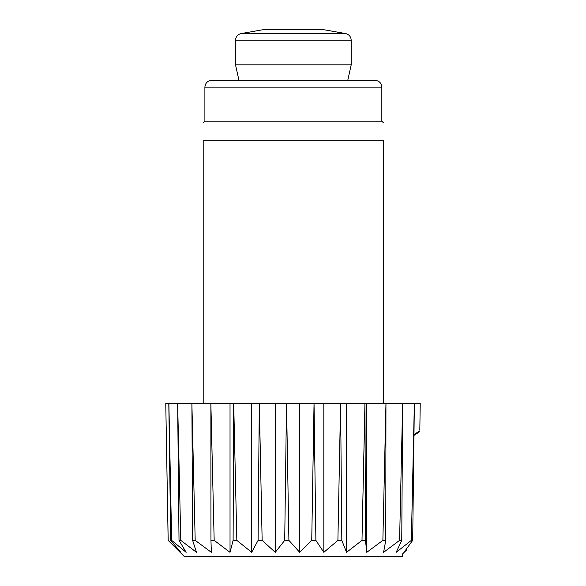 <?xml version="1.0" encoding="UTF-8"?>
<svg xmlns="http://www.w3.org/2000/svg" width="586" height="586" viewBox="0 0 586 586"><rect width="100%" height="100%" fill="white"/><g stroke="black" fill="none" stroke-linecap="round" stroke-linejoin="round"><path stroke-width="0.88" d="M241.146 33.556L265.29 29.3L321.436 29.3L345.586 33.556L241.146 33.556C237.652 34.435 235.777 36.669 235.521 40.258L351.204 40.258C350.948 36.669 349.073 34.435 345.586 33.556M419.81 430.197L420.235 403.586L419.81 430.197M402.245 554.217L402.245 556.7L184.48 556.7L168.153 540.373L180.81 552.327L170.731 540.373L171.647 540.373L186.15 552.327L179.016 540.373L180.788 540.373L196.486 552.327L192.633 540.373L195.189 540.373L211.348 552.327L210.953 540.373L214.168 540.373L230.027 552.327L233.111 540.373L236.839 540.373L251.672 552.327L258.089 540.373L262.147 540.373L275.259 552.327L284.708 540.373L288.913 540.373L299.688 552.327L311.737 540.373L315.891 540.373L323.824 552.327L337.902 540.373L341.814 540.373L346.538 552.327L361.994 540.373L365.474 540.373L366.77 552.327L382.878 540.373L385.771 540.373L383.581 552.327L399.586 540.373L401.754 540.373L396.18 552.327L411.343 540.373L412.69 540.373L403.981 552.327L405.431 551.096L402.245 554.217L406.508 550.049L406.508 548.965M405.431 551.096L405.431 550.408M419.679 430.988L413.98 434.49M420.199 403.586L414.353 403.586L412.69 540.373M168.153 540.373L165.765 403.586L168.182 540.373M165.765 403.586L168.878 403.586L171.647 540.373M170.731 540.373L168.805 403.586M179.016 540.373L177.653 403.586L180.788 540.373M192.633 540.373L191.893 403.586L195.189 540.373M210.953 540.373L210.872 403.586L214.168 540.373M233.111 540.373L233.704 403.586L236.839 540.373M258.089 540.373L259.312 403.586L262.147 540.373M284.708 540.373L286.517 403.586L288.913 540.373M311.737 540.373L314.037 403.586L315.891 540.373M337.902 540.373L340.591 403.586L341.814 540.373M361.994 540.373L364.939 403.586L365.474 540.373M382.878 540.373L385.954 403.586L385.771 540.373M399.586 540.373L402.648 403.586L401.754 540.373M411.343 540.373L414.353 403.586M177.653 403.586L168.878 403.586M191.893 403.586L177.792 403.586M210.872 403.586L192.105 403.586M233.704 403.586L211.136 403.586M259.312 403.586L234.004 403.586M286.517 403.586L259.642 403.586M314.037 403.586L286.854 403.586M340.591 403.586L314.374 403.586M364.939 403.586L340.906 403.586M385.954 403.586L365.225 403.586M402.648 403.586L386.189 403.586M414.243 403.586L402.824 403.586M383.53 403.586L383.53 140.735C383.53 117.603 383.53 117.603 383.53 140.735L203.195 140.735C203.195 117.603 203.195 117.603 203.195 140.735L203.195 403.586M204.895 87.146L381.83 87.146C381.464 83.051 379.201 80.78 375.025 80.341L211.7 80.341C207.569 80.743 205.298 83.007 204.895 87.146L204.895 121.17L381.83 121.17L383.53 122.87M238.949 80.341L235.521 64.856L351.204 64.856L351.204 40.258M235.521 64.856L235.521 40.258M413.965 435.457L419.561 431.714M366.77 403.586L366.77 552.327M346.538 403.586L346.538 552.327M323.824 403.586L323.824 552.327M299.688 403.586L299.688 552.327M275.259 403.586L275.259 552.327M251.672 403.586L251.672 552.327M230.027 403.586L230.027 552.327M204.895 121.17L203.195 122.87M381.83 121.17L381.83 87.146M347.776 80.341L351.204 64.856"/></g></svg>
